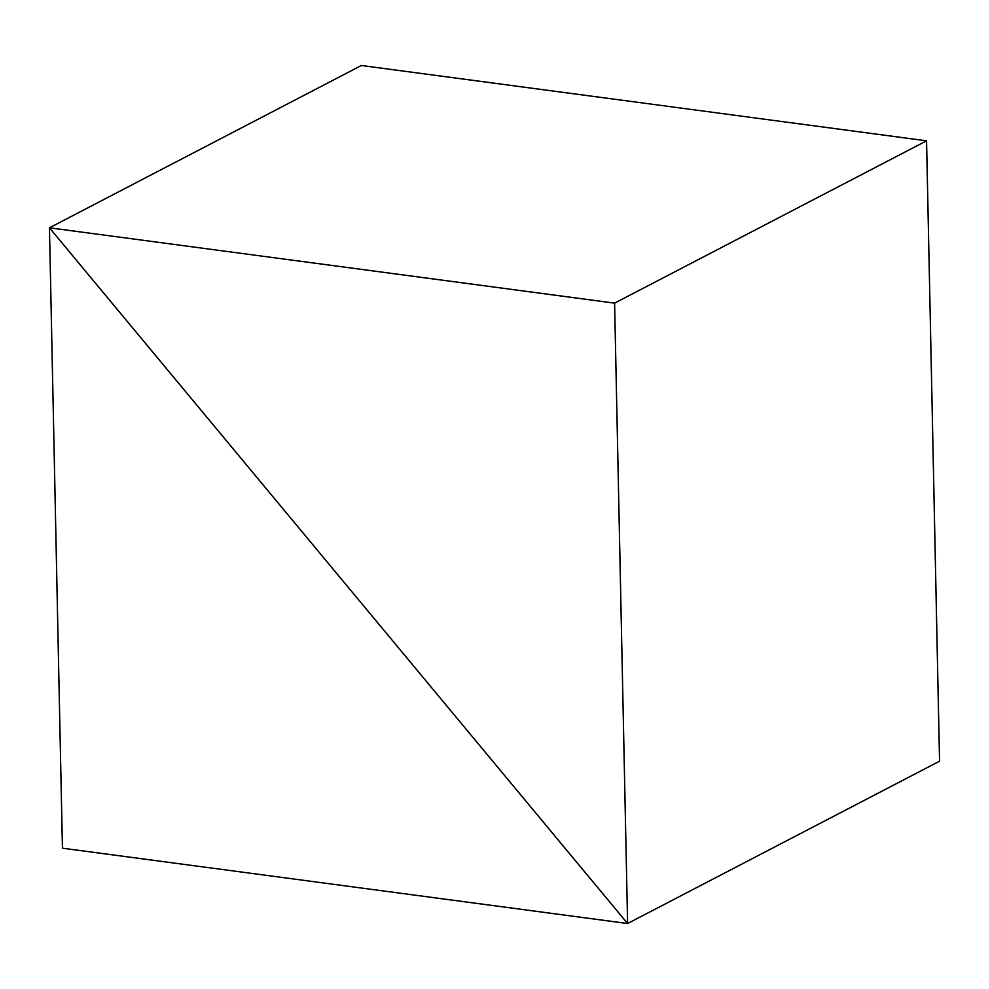 <?xml version="1.0" encoding="UTF-8"?>
<svg xmlns="http://www.w3.org/2000/svg" width="989" height="989" viewBox="0 0 989 989"><rect width="100%" height="100%" fill="white"/><g stroke="black" fill="none" stroke-linecap="round" stroke-linejoin="round"><path stroke-width="1.48" d="M62.443 848.179L627.607 923.516L939.55 761.196L627.607 923.516L49.45 227.804L361.393 65.484L49.45 227.804L62.443 848.179L49.45 227.804L627.607 923.516L62.443 848.179M926.557 140.821L614.602 303.141L49.45 227.804L361.393 65.484L926.557 140.821L939.55 761.196L627.607 923.516L939.55 761.196L926.557 140.821L614.602 303.141L627.607 923.516L614.602 303.141L49.45 227.804L627.607 923.516L49.45 227.804L361.393 65.484L926.557 140.821"/></g></svg>
